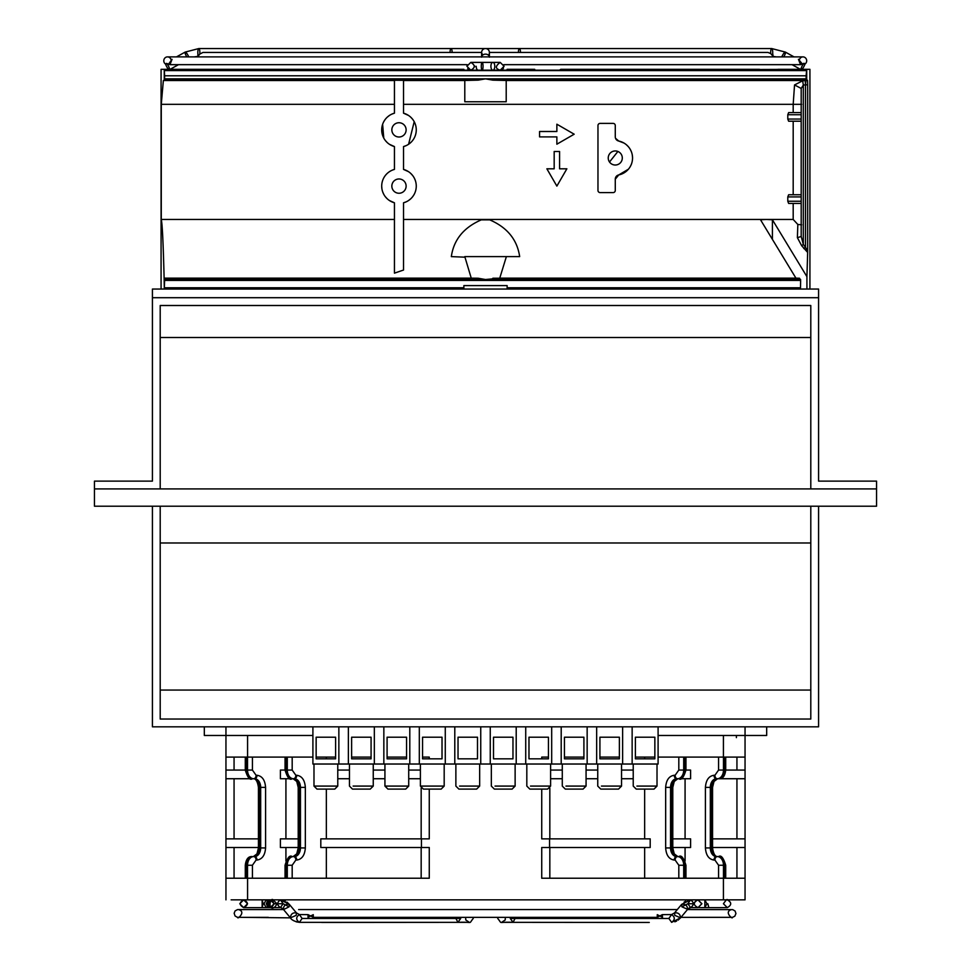 <?xml version="1.0" encoding="UTF-8"?>
<svg xmlns="http://www.w3.org/2000/svg" width="971" height="971" viewBox="0 0 971 971"><rect width="100%" height="100%" fill="white"/><g stroke="black" fill="none" stroke-linecap="round" stroke-linejoin="round"><path stroke-width="1.46" d="M160.203 488.911L160.203 305.501L810.797 305.501L810.797 488.911L876.546 488.911L876.546 481.118L818.577 481.118L818.577 297.709L152.423 297.709L152.423 481.118L94.454 481.118L94.454 488.911L810.797 488.911L810.797 337.507L160.203 337.507L160.203 488.911M810.797 690.053L810.797 719.038L160.203 719.038L160.203 690.053L810.797 690.053L810.797 506.207M152.423 506.207L152.423 726.818L818.577 726.818L818.577 506.207M160.203 506.207L160.203 542.983L810.797 542.983L160.203 542.983L160.203 690.053M94.454 488.911L94.454 506.207L876.546 506.207L876.546 488.911L94.454 488.911M806.925 276.662L807.654 252.436L801.645 245.675L797.385 237.664L797.834 224.471L793.186 219.458L766.459 219.458L772.406 219.774L806.925 276.662L806.925 289.055M772.406 239.376L772.406 219.774M169.864 69.317L209.372 69.317L164.257 69.317L164.269 80.144L163.359 80.532L161.271 104.322L161.271 219.458C162.303 223.548 163.249 243.114 164.111 278.155L164.305 288.351L164.597 280.413L800.626 280.413L799.521 278.228L795.941 278.155L760.511 219.774L766.459 219.458L403.523 219.458M806.731 80.144L492.855 80.144L485.5 78.857L806.124 78.857L807.569 80.508L805.894 80.532L805.481 84.878L805.481 247.302L807.678 250.834L807.654 252.436M801.645 245.675L803.32 244.437L805.481 247.302L803.806 248.552M807.569 80.508L807.678 84.805L805.663 84.853M492.855 80.144L506.207 80.484L506.207 101.761L506.207 80.532L805.894 80.532L802.653 80.787L803.32 85.06L801.196 88.458L794.545 84.938L793.186 104.322L801.621 104.322M164.354 70.592L164.597 75.799L806.124 75.799L806.707 69.621L806.488 70.592L164.354 70.592L164.305 69.948M192.926 69.317L191.979 70.179L211.447 70.179L191.979 70.179M809.923 289.055L809.923 69.317L778.074 69.317L779.021 70.179L759.553 70.179L779.021 70.179M530.979 69.317L507.129 69.317L534.705 69.317L507.129 69.317L534.705 69.317L534.924 70.179L564.734 70.179L564.527 69.317L758.618 69.317L759.553 70.179M507.129 69.317L507.129 70.179L507.129 69.317M228.828 69.317L406.473 69.317L406.266 70.179L463.871 69.317L463.871 70.179L507.129 70.179M463.871 69.317L212.382 69.317L211.447 70.179M800.432 69.317L792.033 64.669L800.432 69.317L784.058 69.317M759.091 69.475L801.136 69.317M802.932 64.669L798.441 59.316L800.565 64.669L804.037 63.297L804.995 63.77A3.896 0.91 118.9 0 1 801.937 69.317L806.743 69.317M161.077 289.055L161.077 69.317L168.602 69.317A3.896 0.91 61.1 0 1 165.543 63.831L166.587 63.394L169.937 64.669L172.061 59.34L168.201 64.608M226.85 69.317L211.532 69.317M758.764 69.329L564.527 69.317L564.734 70.179M186.942 69.317L170.095 69.317L178.506 64.669M193.727 69.317L212.236 69.329M406.473 69.317L232.761 69.317M759.565 69.317L560.801 69.317L559.466 70.179L534.924 70.179M209.372 69.317L211.909 69.475M410.199 69.317L411.534 70.179L436.076 70.179M560.801 69.317L742.172 69.317M617.884 151.464L609.509 162.011M801.196 201.252L787.797 201.252L787.797 196.919L801.196 196.919M801.196 119.057L787.797 119.057L787.797 114.736L801.196 114.736M622.302 157.994A7.028 7.028 0 0 0 611.754 151.901A7.028 7.028 0 0 0 611.754 164.075A7.028 7.028 0 0 0 622.302 157.994M801.196 203.412L788.634 203.412L787.797 201.252M793.186 121.217L793.186 194.758L801.196 194.758L788.634 194.758L787.797 196.919M801.196 121.217L788.634 121.217L787.797 119.057M788.634 112.575L801.196 112.575L788.634 112.575L787.797 114.736M559.575 151.5L559.575 168.808L566.87 168.808L556.869 186.104L546.879 168.808L554.174 168.808L554.174 151.5L559.575 151.5M556.869 186.104L566.87 168.808M574.177 134.204L556.869 144.194L556.869 136.899L539.573 136.899L539.573 131.498L556.869 131.498L556.869 124.203L574.177 134.204M615.274 179.186L615.274 190.437A2.16 2.16 0 0 1 613.114 192.598L600.127 192.598A2.16 2.16 0 0 1 597.966 190.437L597.966 125.55A2.16 2.16 0 0 1 600.127 123.39L613.114 123.39A2.16 2.16 0 0 1 615.274 125.55L615.274 136.802A4.321 4.321 0 0 0 618.733 141.038A17.308 17.308 0 0 1 618.733 174.938L615.274 179.186A4.321 4.321 0 0 1 618.733 174.938L628.48 169.172M615.541 138.307L618.733 141.038L624.013 143.065M406.121 129.871A7.137 7.137 0 0 0 395.415 123.693A7.137 7.137 0 0 0 395.415 136.049A7.137 7.137 0 0 0 406.121 129.871M406.121 186.104A7.137 7.137 0 0 0 395.415 179.926A7.137 7.137 0 0 0 395.415 192.294A7.137 7.137 0 0 0 406.121 186.104M801.196 88.337L801.196 236.499L797.385 237.664M802.653 80.787L794.545 84.938M801.196 88.434L801.196 236.463L803.32 244.437L803.32 85.06L805.481 84.878L805.226 80.544M403.523 113.182A17.308 17.308 0 0 1 403.523 146.572L403.523 169.415A17.308 17.308 0 0 1 403.523 202.805L403.523 270.035L394.444 273.154L394.444 202.805A17.308 17.308 0 0 1 394.444 169.415L394.444 146.572A17.308 17.308 0 0 1 394.444 113.182L394.444 80.277L403.523 80.326L403.523 113.182L408.573 115.464M410.769 117.212L412.663 119.275M414.216 121.654L408.597 144.266M406.145 145.626L403.523 146.572M403.523 169.415L408.573 171.697M410.769 173.445L412.663 175.52M414.216 177.887L415.345 180.485M414.229 194.309L412.687 196.676M410.782 198.764L408.597 200.499M406.145 201.859L403.523 202.805M626.38 144.728L628.443 146.767M630.179 149.194L631.466 151.913M632.291 154.875L632.57 157.945M631.502 164.002L630.203 166.733M164.269 278.228L478.145 278.228L485.5 279.527L499.749 278.155L795.941 278.155M164.305 79.646L164.597 78.857L485.5 78.857L478.145 80.144L164.269 80.144M394.444 202.805L389.42 200.524M387.223 198.8L385.329 196.737M383.776 194.358L382.635 191.773M381.919 188.981L381.688 186.129M394.444 146.572L389.42 144.291M387.223 142.567L385.329 140.504M383.776 138.125L382.623 124.264M383.763 121.642L385.305 119.275M387.211 117.2L389.395 115.476M391.835 114.117L394.444 113.182M163.359 80.532L394.444 80.532L394.444 104.322L161.271 104.322M464.793 257.169L451.333 256.611C453.724 239.764 463.713 227.505 481.313 219.847L489.687 219.847C507.178 227.372 517.179 239.631 519.667 256.611L464.793 256.611L471.251 278.155L164.111 278.155M164.305 278.726L164.597 279.527L800.626 279.527M478.145 278.228L471.251 278.155M506.207 257.169L499.749 278.155M478.145 80.144L464.793 80.484L464.793 101.761L506.207 101.761M801.621 224.811L797.834 224.471M394.444 219.458L161.271 219.458M463.871 289.055L463.871 285.595L463.871 289.055M164.305 288.351L164.257 289.055M800.626 280.413L800.517 287.78L799.388 289.055M463.871 285.595L507.129 285.595L507.129 288.994M800.517 287.78L507.129 287.78L507.129 285.595M507.129 287.78L507.129 289.055M736.394 737.632L736.394 735.472M766.677 726.818L766.677 735.472L745.048 735.472L745.048 878.221L541.733 878.221L541.733 847.513L549.55 847.513L549.55 838.859L541.733 838.859L541.733 789.107M658.095 757.101L745.048 757.101M429.267 789.107L429.267 838.859L421.45 838.859L421.45 847.513L429.267 847.513L429.267 878.221L225.952 878.221L225.952 899.85L225.952 757.101L312.905 757.101M247.581 878.221L247.581 899.85L723.419 899.85L723.419 878.221M541.733 758.837L541.733 757.101L548.445 757.101M564.442 757.101L583.911 757.101M599.92 757.101L619.377 757.101M635.386 757.101L654.855 757.101M316.145 757.101L335.614 757.101M351.623 757.101L371.08 757.101M387.089 757.101L406.558 757.101M422.555 757.101L429.267 757.101L429.267 758.837M312.905 735.472L225.952 735.472L225.952 757.101L225.952 735.472L204.323 735.472L204.323 726.818M611.791 899.85L607.81 899.85M588.754 899.85L556.784 899.85M434.498 899.85L382.732 899.85M367.099 899.85L359.209 899.85M240.784 899.85L244.012 899.85M730.216 899.85L728.784 899.85M732.947 899.85L739.125 899.85M745.048 878.221L745.048 899.85L723.419 899.85M247.581 899.85L231.147 899.85M421.45 838.859L320.806 838.859L320.806 847.513L421.45 847.513M421.171 838.859L421.171 788.1M337.774 778.73L349.451 778.73M373.252 778.73L384.929 778.73M408.718 778.73L420.394 778.73M420.394 770.076L408.718 770.076M384.929 770.076L373.252 770.076M349.451 770.076L337.774 770.076M633.226 770.076L621.549 770.076M597.748 770.076L586.071 770.076M562.282 770.076L550.606 770.076M550.606 778.73L562.282 778.73M586.071 778.73L597.748 778.73M621.549 778.73L633.226 778.73M549.829 788.1L549.829 838.859M549.55 847.513L650.194 847.513L650.194 838.859L549.55 838.859M549.829 847.513L549.829 878.221M421.171 878.221L421.171 847.513M234.06 757.101L234.06 770.076M253.346 778.73C255.871 778.621 257.57 781.509 258.444 787.384L259.463 787.384L258.444 787.384L258.444 847.938L259.463 847.938L258.444 847.938L256.975 853.873L253.346 856.592L254.56 856.592L253.346 856.592A8.654 6.117 90 0 0 259.463 847.938L259.463 787.384A8.654 6.117 90 0 0 253.346 778.73L252.424 778.73A8.654 6.117 -90 0 1 246.306 770.076L225.952 770.076M225.952 778.73L254.56 778.73A3.459 2.452 -90 0 0 257.012 775.271L256.089 775.271L252.424 770.076L252.424 757.101M234.06 778.73L234.06 838.859M258.444 838.859L225.952 838.859M225.952 847.513L258.444 847.513M234.06 847.513L234.06 878.221M712.556 847.513L745.048 847.513M745.048 838.859L712.556 838.859M736.94 838.859L736.94 778.73M718.576 757.101L718.576 770.076L714.911 775.271L713.988 775.271C708.818 776.035 705.966 780.077 705.419 787.384L705.419 847.938C705.966 855.245 708.818 859.286 713.988 860.051L714.911 860.051L718.576 865.246L724.694 865.246A8.654 6.117 90 0 0 718.576 856.592L716.44 856.592A8.654 6.117 90 0 1 710.323 847.938L710.323 787.384A8.654 6.117 90 0 1 716.44 778.73L745.048 778.73M745.048 770.076L725.713 770.076C724.961 776.278 722.582 779.167 718.576 778.73A8.654 6.117 90 0 0 724.694 770.076L718.576 770.076M736.94 770.076L736.94 757.101M736.94 878.221L736.94 847.513M644.647 758.837L644.647 757.101M644.647 838.859L644.647 789.107M644.647 878.221L644.647 847.513M677.892 856.592L674.262 853.873L672.794 847.938L671.774 847.938L672.794 847.938L672.794 787.384L671.774 787.384L672.794 787.384L674.262 781.449L677.892 778.73A8.654 6.117 -90 0 0 671.774 787.384L671.774 847.938A8.654 6.117 -90 0 0 677.892 856.592L676.678 856.592A8.654 6.117 90 0 1 670.548 847.938L670.548 787.384A8.654 6.117 90 0 1 676.678 778.73L690.599 778.73L690.599 770.076L684.931 770.076L685.939 770.076L685.939 757.101M685.077 838.859L685.077 778.73M672.794 847.513L690.599 847.513L690.599 838.859L672.794 838.859M685.077 861.059L685.077 847.513M285.923 847.513L285.923 861.059M298.206 838.859L280.401 838.859L280.401 847.513L298.206 847.513M285.923 778.73L285.923 838.859M287.295 757.101L287.295 770.076A8.654 6.117 90 0 0 293.412 778.73L292.186 778.73A8.654 6.117 -90 0 1 286.069 770.076L280.401 770.076L280.401 778.73L294.322 778.73A3.459 2.452 -90 0 0 296.774 775.271L295.852 775.271L292.186 770.076L292.186 757.101M326.353 847.513L326.353 878.221M326.353 789.107L326.353 838.859M326.353 757.101L326.353 758.837M678.814 757.101L678.814 770.076L675.148 775.271L674.226 775.271A3.459 2.452 -90 0 0 676.678 778.73L678.814 778.73C681.266 780.526 683.645 777.65 685.939 770.076M713.988 775.271A3.459 2.452 -90 0 0 716.44 778.73L717.351 778.73A3.459 2.452 -90 0 1 714.911 775.271M247.532 757.101L247.532 770.076L245.287 770.076C247.593 777.65 249.96 780.526 252.424 778.73L254.56 778.73A8.654 6.117 -90 0 1 260.677 787.384L265.581 787.384C265.034 780.077 262.182 776.035 257.012 775.271M295.852 775.271A3.459 2.452 -90 0 1 293.412 778.73L294.322 778.73A8.654 6.117 -90 0 1 300.452 787.384L300.452 847.938A8.654 6.117 -90 0 1 294.322 856.592L293.108 856.592A8.654 6.117 90 0 0 299.226 847.938L298.206 847.938L299.226 847.938L299.226 787.384L298.206 787.384L299.226 787.384A8.654 6.117 90 0 0 293.108 778.73L296.738 781.449L298.206 787.384L298.206 847.938L296.738 853.873L293.108 856.592M658.095 726.818L658.095 764.019L312.905 764.019L312.905 726.818M337.774 764.019L337.774 786.085L334.097 786.085M373.252 764.019L373.252 786.085L369.575 786.085M408.718 764.019L408.718 786.085L405.041 786.085M444.184 764.019L444.184 786.085L440.518 786.085M479.662 764.019L479.662 786.085L475.984 786.085M515.128 764.019L515.128 786.085L511.45 786.085M550.606 764.019L550.606 786.085L546.928 786.085M586.071 764.019L586.071 786.085L582.394 786.085M621.549 764.019L621.549 786.085L617.872 786.085M657.015 764.019L657.015 786.085L653.337 786.085M632.145 764.019L632.145 726.818M654.855 737.207L654.855 758.837L635.386 758.837L635.386 737.207L654.855 737.207M335.614 737.207L335.614 758.837L316.145 758.837L316.145 737.207L335.614 737.207M338.855 764.019L338.855 726.818M348.371 764.019L348.371 726.818M371.08 737.207L371.08 758.837L351.623 758.837L351.623 737.207L371.08 737.207M374.333 764.019L374.333 726.818M383.848 764.019L383.848 726.818M406.558 737.207L406.558 758.837L387.089 758.837L387.089 737.207L406.558 737.207M409.798 764.019L409.798 726.818M419.314 764.019L419.314 726.818M442.023 737.207L442.023 758.837L422.555 758.837L422.555 737.207L442.023 737.207M445.276 764.019L445.276 726.818M454.792 764.019L454.792 726.818M477.501 737.207L477.501 758.837L458.033 758.837L458.033 737.207L477.501 737.207M480.742 764.019L480.742 726.818M490.258 764.019L490.258 726.818M512.967 737.207L512.967 758.837L493.499 758.837L493.499 737.207L512.967 737.207M516.208 764.019L516.208 726.818M525.724 764.019L525.724 726.818M548.445 737.207L548.445 758.837L528.977 758.837L528.977 737.207L548.445 737.207M551.686 764.019L551.686 726.818M561.202 764.019L561.202 726.818M583.911 737.207L583.911 758.837L564.442 758.837L564.442 737.207L583.911 737.207M587.152 764.019L587.152 726.818M596.667 764.019L596.667 726.818M619.377 737.207L619.377 758.837L599.92 758.837L599.92 737.207L619.377 737.207M622.629 764.019L622.629 726.818M317.663 786.085L313.985 786.085L317.007 789.107L334.752 789.107L337.774 786.085L334.752 789.107M353.128 789.107L370.218 789.107L373.252 786.085L370.218 789.107M388.606 786.085L384.929 786.085L387.951 789.107L405.696 789.107L408.718 786.085L405.696 789.107M424.072 786.085L420.394 786.085L423.429 789.107L441.162 789.107L444.184 786.085L441.162 789.107M459.55 789.107L476.627 789.107L479.662 786.085L476.627 789.107M495.016 789.107L512.105 789.107L515.128 786.085L512.105 789.107M547.571 789.107L550.606 786.085L547.571 789.107L530.482 789.107M583.049 789.107L586.071 786.085L583.049 789.107L565.959 789.107M601.425 789.107L618.515 789.107L621.549 786.085L618.515 789.107M636.903 789.107L653.993 789.107L657.015 786.085L653.993 789.107M310.793 915.896L308.038 917.352L308.038 914.633L313.293 917.352L313.269 914.67L310.793 915.896M662.331 914.633L662.501 917.352L657.27 914.658L657.27 917.352L662.331 914.633M238.66 909.609L238.053 909.56L238.66 909.609C246.852 912.06 236.269 920.035 238.053 917.352L268.324 917.352M283.544 909.56L289.079 906.829L289.322 904.353C285.595 903.928 283.605 905.579 283.338 909.317L290.426 917.85L296.179 915.362L296.422 912.874C292.696 912.449 290.705 914.112 290.426 917.85L237.349 917.292L235.067 915.969L234.157 913.25L235.103 910.907L237.531 909.596L283.544 909.56L238.053 909.56M662.513 914.633L671.604 914.561L668.861 918.457L671.629 922.341C675.173 919.719 675.161 917.134 671.604 914.561L674.566 912.874L674.809 915.362L680.55 917.85C680.283 914.112 678.292 912.449 674.566 912.874L681.666 904.353L681.897 906.829L687.65 909.317C687.371 905.579 685.38 903.916 681.666 904.353L677.321 909.56L298.619 909.56M270.86 899.85C266.6 902.447 266.6 905.045 270.86 907.642L274.174 903.746L271.479 899.85C267.935 902.447 267.935 905.045 271.479 907.642L274.235 903.746L271.479 899.85L273.421 900.991M267.547 900.906L266.139 899.85L264.076 903.746L266.139 907.642L267.547 906.574M706.9 903.746L704.849 907.642L704.849 899.85L706.9 903.746M263.153 903.746L262.146 899.85L262.146 907.642L263.153 903.746M701.899 903.746L698.04 907.642C693.063 905.045 693.063 902.447 698.04 899.85L701.899 903.746M713.284 907.642L708.83 907.642L707.835 903.746M488.874 54.388L488.425 55.165M482.575 55.165L481.604 52.446L202.951 52.446L199.771 54.085L198.133 56.33M770.707 53.575L773.098 56.33L772.685 53.356A3.896 1.02 90 0 0 772.722 52.446A3.896 1.02 90 0 0 771.69 48.55A3.896 1.02 90 0 0 770.707 53.575L768.012 52.446L489.396 52.446L676.071 52.446M186.845 56.888A3.896 0.91 61.1 0 1 186.044 55.493A3.896 0.91 61.1 0 1 185.182 52.082L198.837 48.55A3.896 1.02 90 0 0 197.817 52.446A3.896 1.02 90 0 0 197.878 53.806L197.914 56.33M804.923 64.098A3.896 3.714 -90 0 0 802.981 56.888A3.896 3.714 -90 0 0 801.815 64.474M165.616 64.135A3.896 3.714 -90 0 1 167.51 56.888L802.981 56.888M167.51 56.888A3.896 3.714 -90 0 1 168.675 64.474M482.393 62.387L488.607 62.387M166.587 63.394A3.896 0.91 61.1 0 1 169.573 69.317M804.037 63.297A3.896 0.91 118.9 0 0 801.961 66.331A3.896 0.91 118.9 0 0 800.966 69.317M478.145 70.179A3.896 1.942 -90 0 1 476.203 66.283M520.468 52.446A3.896 1.02 90 0 0 519.436 48.55L485.573 48.55A3.896 3.896 0 0 0 485.427 48.55L451.09 48.55A3.896 1.02 90 0 1 452.122 52.446M481.616 52.665A3.896 3.896 0 0 1 486.495 48.684A3.896 3.896 0 0 1 489.396 52.446L736.686 52.446M494.797 66.283A3.896 1.942 90 0 0 492.855 62.387A3.896 1.942 90 0 0 490.901 66.283A3.896 1.942 90 0 0 492.855 70.179A3.896 1.942 90 0 0 494.797 66.283M489.396 57.18L489.396 52.446A3.896 3.896 0 0 1 489.384 52.665M818.577 297.709L818.577 289.055L152.423 289.055L152.423 297.709M745.048 726.818L745.048 735.472L658.095 735.472M807.678 84.805L807.678 250.834M806.124 75.799L806.124 78.857M806.707 69.621L806.707 79.913M793.186 112.575L793.186 104.322L403.523 104.322M492.855 278.228L799.521 278.228M403.523 80.532L464.793 80.532M793.186 219.458L793.186 203.412M164.597 78.857L164.597 75.799M164.597 280.413L164.597 279.527M164.33 287.78L463.871 287.78M723.419 735.472L723.419 757.101M247.581 735.472L247.581 757.101M674.226 775.271C669.055 776.035 666.203 780.077 665.657 787.384L665.657 847.938C666.203 855.245 669.055 859.286 674.226 860.051L675.148 860.051L678.814 865.246L678.814 878.221M718.576 865.246L718.576 878.221M705.419 847.938L711.537 847.938A8.654 6.117 -90 0 0 717.654 856.592C715.129 856.701 713.43 853.812 712.556 847.938L711.537 847.938L712.556 847.938L712.556 787.384L714.025 781.449L717.654 778.73A8.654 6.117 -90 0 0 711.537 787.384L705.419 787.384M252.424 878.221L252.424 865.246L256.089 860.051L257.012 860.051C262.182 859.286 265.034 855.245 265.581 847.938L265.581 787.384M292.186 878.221L292.186 865.246L295.852 860.051L296.774 860.051C301.945 859.286 304.797 855.245 305.343 847.938L305.343 787.384C304.797 780.077 301.945 776.035 296.774 775.271M683.705 878.221L683.705 865.246L678.814 865.246M685.939 878.221L685.939 865.246L684.931 865.246L685.939 865.246C683.645 857.684 681.266 854.796 678.814 856.592A8.654 6.117 90 0 1 684.931 865.246L683.705 865.246A8.654 6.117 -90 0 0 677.588 856.592A3.459 2.452 90 0 0 675.148 860.051M676.678 856.592A3.459 2.452 90 0 0 674.226 860.051M671.774 847.938L665.657 847.938M671.774 787.384L665.657 787.384M684.931 757.101L684.931 770.076L683.705 770.076A8.654 6.117 -90 0 1 677.588 778.73A3.459 2.452 -90 0 1 675.148 775.271M683.705 757.101L683.705 770.076L678.814 770.076M684.931 770.076A8.654 6.117 90 0 1 678.814 778.73M684.931 865.246L684.931 878.221M723.468 878.221L723.468 865.246A8.654 6.117 -90 0 0 717.351 856.592A3.459 2.452 90 0 0 714.911 860.051M716.44 856.592A3.459 2.452 90 0 0 713.988 860.051M717.351 778.73A8.654 6.117 -90 0 0 723.468 770.076L723.468 757.101M711.537 847.938L711.537 787.384M724.694 865.246L724.694 878.221M724.694 757.101L724.694 770.076M246.306 878.221L246.306 865.246L245.287 865.246L246.306 865.246A8.654 6.117 -90 0 1 252.424 856.592C248.418 856.167 246.039 859.044 245.287 865.246L245.287 878.221M246.306 770.076L246.306 757.101M256.089 775.271A3.459 2.452 -90 0 1 253.649 778.73A8.654 6.117 90 0 1 247.532 770.076L252.424 770.076M259.463 787.384L260.677 787.384L260.677 847.938L265.581 847.938M259.463 847.938L260.677 847.938A8.654 6.117 -90 0 1 254.56 856.592A3.459 2.452 90 0 1 257.012 860.051M246.306 865.246L247.532 865.246A8.654 6.117 90 0 1 253.649 856.592A3.459 2.452 90 0 1 256.089 860.051M247.532 878.221L247.532 865.246L252.424 865.246M286.069 878.221L286.069 865.246L285.061 865.246L286.069 865.246A8.654 6.117 -90 0 1 292.186 856.592C289.734 854.796 287.355 857.684 285.061 865.246L285.061 878.221M292.186 778.73C289.734 780.526 287.355 777.65 285.061 770.076L286.069 770.076L286.069 757.101M286.069 770.076L292.186 770.076M299.226 787.384L305.343 787.384M299.226 847.938L305.343 847.938M294.322 856.592A3.459 2.452 90 0 1 296.774 860.051M286.069 865.246L287.295 865.246A8.654 6.117 90 0 1 293.412 856.592A3.459 2.452 90 0 1 295.852 860.051M287.295 878.221L287.295 865.246L292.186 865.246M313.985 764.019L313.985 786.085L337.774 786.085M353.128 786.085L373.252 786.085M384.929 764.019L384.929 786.085L408.718 786.085M420.394 764.019L420.394 786.085L444.184 786.085M459.55 786.085L479.662 786.085M495.016 786.085L515.128 786.085M530.482 786.085L550.606 786.085M565.959 786.085L586.071 786.085M601.425 786.085L621.549 786.085M636.903 786.085L657.015 786.085M302.127 918.457L299.384 914.561C295.827 917.122 295.815 919.719 299.359 922.341L302.127 918.457L460.703 918.457L457.96 922.341L455.314 917.352M460.594 917.352L460.703 918.457M515.662 917.352L513.028 922.341L510.273 918.457L510.394 917.352M668.861 918.457L510.273 918.457M497.905 917.352L497.735 918.457C502.966 924.805 496.934 921.588 513.028 922.341L649.259 922.45M280.388 899.85L280.388 899.85C276.844 902.423 276.832 905.021 280.376 907.642L283.144 903.746L280.401 899.85L289.322 904.353L296.422 912.874L299.384 914.561L308.038 914.633M671.629 922.341L680.55 917.85L678.146 920.107M680.55 917.85L687.65 909.317L690.612 907.642C694.156 905.021 694.144 902.423 690.587 899.85L687.844 903.746L681.897 906.829M289.079 906.829L283.144 903.746L274.235 903.746M694.01 903.746L687.844 903.746L690.612 907.642L697.761 907.63L690.612 907.642M176.491 56.888L185.182 52.082A3.896 0.91 61.1 0 1 186.833 53.441A3.896 0.91 61.1 0 1 188.714 56.888M783.694 56.888A3.896 0.91 118.9 0 0 784.046 56.306A3.896 0.91 118.9 0 0 785.357 52.082A3.896 0.91 118.9 0 0 783.706 53.441A3.896 0.91 118.9 0 0 781.813 56.888M481.628 56.888A3.896 3.034 -0 0 1 482.126 55.675A3.896 3.034 -0 0 1 486.313 54.206A3.896 3.034 -0 0 1 489.372 56.888M519.436 48.55L771.69 48.55L785.357 52.082L771.69 48.55L519.436 48.55A3.896 1.02 90 0 0 518.417 52.446M450.071 52.446A3.896 1.02 90 0 1 451.09 48.55L198.837 48.55A3.896 1.02 90 0 1 199.771 54.085M481.276 66.283A3.896 0.886 90 0 1 482.162 62.387A3.896 0.886 90 0 1 483.048 66.283A3.896 0.886 90 0 1 482.162 70.179A3.896 0.886 90 0 1 481.276 66.283M225.952 735.472L225.952 726.818M464.793 80.484L464.793 101.761M718.576 856.592C721.04 854.796 723.407 857.684 725.713 865.246L725.713 878.221M725.713 770.076L725.713 757.101M245.287 770.076L245.287 757.101M285.061 770.076L285.061 757.101M349.451 764.019L349.451 786.085L352.485 789.107L349.451 786.085M455.872 764.019L455.872 786.085L458.895 789.107L455.872 786.085M491.338 764.019L491.338 786.085L494.373 789.107L491.338 786.085M526.816 764.019L526.816 786.085L529.838 789.107L526.816 786.085M562.282 764.019L562.282 786.085L565.304 789.107L562.282 786.085M597.748 764.019L597.748 786.085L600.782 789.107L597.748 786.085M633.226 764.019L633.226 786.085L636.248 789.107L633.226 786.085M313.985 786.085L317.007 789.107M384.929 786.085L387.951 789.107M420.394 786.085L423.429 789.107M313.293 917.352L657.27 917.352M680.974 917.352L732.607 917.316L734.853 916.163L735.945 913.517L735.083 911.016L732.704 909.621L687.444 909.56L731.442 909.609C723.237 912.06 733.785 920.01 732.049 917.352L701.766 917.352M290.426 917.85C291.518 919.974 294.492 921.467 299.359 922.341L457.96 922.341L321.717 922.45M473.083 917.352L473.241 918.457C468.022 924.805 474.054 921.588 457.96 922.341L469.357 922.341L465.777 919.974L465.619 917.352M299.359 922.341L296.119 921.807M294.359 921.054L292.829 920.107M677.333 909.56L671.483 909.56M641.212 909.56L634.779 909.56M513.028 922.341L501.631 922.341L505.211 919.974L505.357 917.352M676.617 921.054L674.857 921.807M282.391 908.419L281.772 908.031M281.153 907.764L283.338 909.317M289.322 904.353L286.918 902.095M285.365 901.124L283.629 900.384M681.666 904.353L690.587 899.85L687.359 900.384M685.623 901.124L684.07 902.095M689.823 907.764L689.216 908.031M688.597 908.419L687.65 909.317M266.139 907.642L280.376 907.642M272.936 907.642L273.082 907.642C267.85 909.426 270.399 897.07 273.082 899.85L276.978 903.746C275.121 907.545 273.082 908.844 270.86 907.642L267.486 906.526L266.321 903.734L267.474 900.979L269.27 899.85M271.479 907.642L270.217 907.642L274.101 903.746L270.217 899.85M699.508 907.642L700.127 907.642M700.88 907.642L727.315 907.642C731.831 905.008 731.831 902.411 727.315 899.85C727.267 898.806 725.968 900.105 723.431 903.746L727.315 907.642L707.641 907.642M701.523 899.85L702.87 899.85M273.082 907.642L243.66 907.642C248.552 904.887 248.552 902.29 243.66 899.85L239.776 903.746L243.66 907.642L247.556 903.746L243.66 899.85C239.157 902.411 239.157 905.008 243.66 907.642L262.146 907.642M697.906 907.642C693.027 904.887 693.027 902.29 697.906 899.85L701.802 903.746L698.04 907.642M697.773 907.63L698.38 907.642M503.294 68.65L503.755 64.669L800.565 64.669M485.5 62.387L470.789 62.387L466.905 66.283L467.245 64.669L169.937 64.669M785.357 52.082L794.035 56.888M502.347 69.536L500.211 70.179C495.161 68.723 495.161 66.137 500.211 62.387L470.789 62.387C475.365 65.13 475.365 67.727 470.789 70.179L469.843 70.058M467.706 68.65L468.653 69.536M474.673 65.979L474.661 66.732M776.375 56.888L772.916 56.379M185.182 52.082L198.837 48.55L451.09 48.55M198.035 56.354L194.164 56.888M492.855 62.387L500.211 62.387L504.095 66.283L500.211 70.179M466.905 66.283L470.789 70.179M481.604 57.18L481.604 52.446"/></g></svg>
